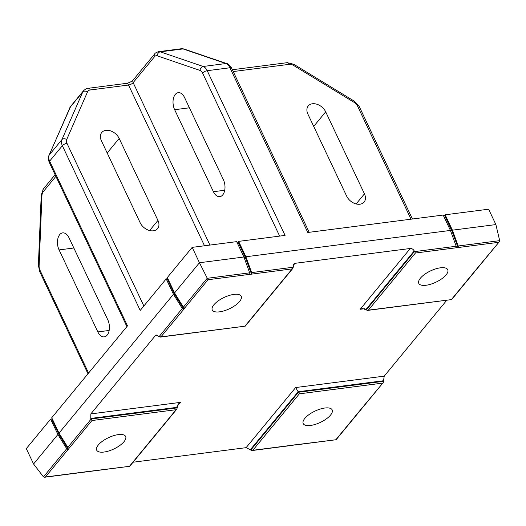 <?xml version="1.0" encoding="UTF-8"?>
<svg xmlns="http://www.w3.org/2000/svg" width="526" height="526" viewBox="0 0 526 526"><rect width="100%" height="100%" fill="white"/><g stroke="black" fill="none" stroke-linecap="round" stroke-linejoin="round"><path stroke-width="0.79" d="M184.606 97.626A11.085 6.516 -97.3 0 0 178.215 92.675A11.085 6.516 -97.3 0 0 174.652 109.704L213.418 191.707A11.085 6.516 -97.3 0 0 219.809 196.665A11.085 6.516 -97.3 0 0 223.366 179.629L184.606 97.626M445.147 214.799L444.595 215.469L451.827 230.769L458.034 247.542A1.23 0.723 -97.3 0 0 458.166 245.997L452.413 230.171L445.147 214.799L488.621 209.197L495.887 224.576L499.68 240.652L499.338 241.71L474.228 271.857A1.23 0.874 -140.5 0 0 474.695 271.62A1.23 0.874 -140.5 0 0 474.827 270.982M50.627 419.104L26.3 448.619L33.565 463.991L57.899 434.476L50.627 419.104L51.62 418.972L58.853 434.279L68.248 449.454L69.215 448.132A1.23 0.874 -140.5 0 1 67.821 447.376L59.004 433.135L51.739 417.756L127.489 325.85L49.635 161.147A3.695 1.447 -25.3 0 0 49.26 162.343C48.142 159.417 48.037 157.129 48.944 155.472L70.74 106.259A9.856 6.976 39.5 0 0 70.011 107.442L49.207 155.052A9.856 6.976 39.5 0 0 49.635 161.147L62.351 145.715L140.212 310.425L166.196 278.892L167.189 278.767L174.422 294.067L183.817 309.249L184.784 307.92A1.23 0.874 -140.5 0 1 183.383 307.164L174.573 292.929L167.301 277.55L192.187 247.365L236.654 241.638L243.919 257.01L199.453 262.737L192.187 247.365M174.573 292.929L199.453 262.737L208.02 279.733L249.541 274.388A1.23 0.723 -97.3 0 0 249.672 272.836L243.919 257.01M209.933 245.077L133.15 82.641L154.539 56.69A6.161 3.623 82.7 0 1 157.202 55.815A3.695 2.873 -71.2 0 1 160.312 51.837L183.041 48.911A9.856 5.793 -97.3 0 0 181.398 48.734L158.668 51.66A9.856 5.793 82.7 0 1 160.312 51.837L203.174 66.473A9.856 5.793 82.7 0 1 207.211 70.694L229.941 67.769L307.795 232.479L443.168 215.049L450.434 230.427L245.898 256.76L238.626 241.381L238.074 242.052L245.307 257.359L251.52 274.131A1.23 0.723 -97.3 0 0 251.652 272.586L245.898 256.76M444.595 215.469L443.438 215.614M236.917 242.203L238.074 242.052M238.626 241.381L285.072 235.405L207.211 70.694A3.695 1.447 -25.3 0 0 202.589 73.094L279.648 236.102M167.623 278.234L167.189 278.767M499.338 241.71L475.8 270.272A1.23 0.874 -140.5 0 1 475.333 270.515M59.004 433.135L173.468 294.271L166.196 278.892M446.804 300.208L384.217 376.143L383.283 382.52L358.66 412.068A1.23 0.874 -140.5 0 0 359.127 411.825A1.23 0.874 -140.5 0 0 359.258 411.194M383.283 382.52L360.231 410.484A1.23 0.874 -140.5 0 1 359.764 410.727M183.817 309.249L160.93 336.857L158.99 336.765L156.38 335.055L155.348 335.647L90.84 413.909L90.774 418.433L91.958 420.537L176.098 409.708L176.868 409.09L178.071 404.218L180.385 402.383L177.012 406.473M183.673 309.262A1.23 0.874 -140.5 0 1 182.279 308.506L173.468 294.271M366.306 309.926L367.523 310.412L368.332 310.156L415.415 253.032L414.501 251.454L366.306 309.926L362.578 308.506L360.165 309.281L410.28 248.482L295.007 263.322L293.567 264.098L293.271 267.228L292.16 268.898L251.52 274.131M410.28 248.482C411.904 248.417 413.226 249.232 414.232 250.928L414.501 251.454M457.955 247.641L456.055 247.799A1.23 0.723 -97.3 0 0 456.187 246.253L450.434 230.427M133.085 462.216L246.102 447.665L252.02 450.552L252.822 450.289L299.353 393.836L382.507 383.132M88.144 471.408A1.23 0.723 -97.3 0 0 88.598 471.592A1.23 0.723 -97.3 0 0 88.927 471.395L86.948 471.644A1.23 0.723 -97.3 0 1 86.619 471.842L44.618 477.253L45.427 476.99L68.11 449.474A1.23 0.874 -140.5 0 1 66.71 448.717L57.899 434.476M88.927 471.395L129.725 466.292L176.868 409.09M452.413 230.171L495.887 224.576M294.659 444.818A1.23 0.723 -97.3 0 0 295.112 445.003A1.23 0.723 -97.3 0 0 295.441 444.805L293.462 445.062A1.23 0.723 -97.3 0 1 293.133 445.259L252.02 450.552M295.441 444.805L336.127 439.723L359.127 411.825M59.083 249.909L97.849 331.913A11.085 6.516 -97.3 0 0 104.24 336.87A11.085 6.516 -97.3 0 0 107.804 319.841L69.037 237.837A11.085 6.516 -97.3 0 0 62.647 232.88A11.085 6.516 -97.3 0 0 59.083 249.909L73.85 248.009M101.386 140.725A11.085 7.851 -140.5 0 1 101.728 132.532A11.085 7.851 -140.5 0 1 110.638 130.908A11.085 7.851 -140.5 0 1 119.172 138.437L157.938 220.433A11.085 7.851 -140.5 0 1 157.596 228.632A11.085 7.851 -140.5 0 1 148.687 230.25A11.085 7.851 -140.5 0 1 140.153 222.728L101.386 140.725M325.693 111.847L364.452 193.851A11.085 7.851 -140.5 0 1 364.11 202.043A11.085 7.851 -140.5 0 1 355.201 203.667A11.085 7.851 -140.5 0 1 346.667 196.139L307.907 114.135A11.085 7.851 -140.5 0 1 308.243 105.943A11.085 7.851 -140.5 0 1 317.158 104.319A11.085 7.851 -140.5 0 1 325.693 111.847L313.7 126.398M51.62 418.972L52.061 418.44M368.332 310.156L451.643 299.583L474.695 271.62M440.446 267.813A16.01 6.253 154.7 0 0 424.62 274.368A16.01 6.253 154.7 0 0 418.808 283.435A16.01 6.253 154.7 0 0 435.929 282.186A16.01 6.253 154.7 0 0 447.757 269.753A16.01 6.253 154.7 0 0 440.446 267.813M324.877 408.018A16.01 6.253 154.7 0 0 309.051 414.573A16.01 6.253 154.7 0 0 303.239 423.64A16.01 6.253 154.7 0 0 320.36 422.398A16.01 6.253 154.7 0 0 332.189 409.958A16.01 6.253 154.7 0 0 324.877 408.018M250.79 450.072L298.433 392.271L295.658 387.544L384.217 376.143M160.93 336.857L245.234 326.153L292.929 268.286M233.925 294.402A16.01 6.253 154.7 0 0 218.106 300.957A16.01 6.253 154.7 0 0 212.294 310.024A16.01 6.253 154.7 0 0 229.415 308.775A16.01 6.253 154.7 0 0 241.243 296.335A16.01 6.253 154.7 0 0 233.925 294.402M249.541 274.388L251.441 274.224M118.363 434.607A16.01 6.253 154.7 0 0 102.537 441.163A16.01 6.253 154.7 0 0 96.725 450.23A16.01 6.253 154.7 0 0 113.846 448.98A16.01 6.253 154.7 0 0 125.675 436.547A16.01 6.253 154.7 0 0 118.363 434.607M383.572 381.311L298.433 392.271L299.353 393.836M33.565 463.991L43.48 476.898L44.618 477.253M91.031 418.972L177.157 407.88M451.827 230.769L450.618 230.927M244.103 257.516L245.307 257.359M58.853 434.279L59.346 433.68M174.908 293.475L174.422 294.067M157.202 55.815L200.064 70.451A6.161 3.623 82.7 0 1 202.589 73.094M183.383 307.164L207.172 278.313L249.672 272.836M184.784 307.92L208.02 279.733M69.215 448.132L91.958 420.537M67.821 447.376L91.11 419.117M158.99 336.765L182.279 308.506M251.652 272.586L293.271 267.228M414.567 251.612L456.187 246.253M458.166 245.997L499.68 240.652M458.034 247.542L498.569 242.328M87.987 373.782L39.647 271.521A3.695 1.447 -25.3 0 1 40.022 270.325A6.161 3.623 82.7 0 1 39.115 265.715L41.942 195.652A6.161 3.623 82.7 0 1 43.191 191.78L55.887 176.374M40.022 270.325L88.585 373.059M69.754 107.869A3.695 2.558 23.6 0 1 70.011 107.442L82.733 92.017A3.695 2.558 23.6 0 1 87.513 91.905A6.161 4.359 -140.5 0 1 90.301 89.959L128.528 85.034L204.509 245.773M87.513 91.905L66.71 139.508A6.161 4.359 -140.5 0 0 66.973 143.322L143.868 305.987M233.209 71.556L289.28 64.336A6.161 4.359 -140.5 0 1 293.482 65.388L354.32 102.485A6.161 4.359 -140.5 0 1 357.483 105.923L411.023 219.191M451.486 299.452L474.228 271.857M415.415 253.032L456.055 247.799M335.976 439.585L358.66 412.068M252.822 450.289L293.462 445.062M365.951 309.498L414.232 250.928M246.102 447.665L295.658 387.544M250.442 449.631L298.17 391.732L383.454 380.752M293.021 265.735L295.007 263.322M245.077 326.021L292.16 268.898M129.567 466.161L176.098 409.708M45.427 476.99L86.948 471.644M360.165 309.281L364.755 308.69M155.348 335.647L157.622 335.358M90.84 413.909L180.385 402.383M43.48 476.898L66.71 448.717M90.774 418.433L177.045 407.328M48.944 155.472A3.695 2.558 23.6 0 1 49.207 155.052L61.923 139.62L82.733 92.017A9.856 6.976 -140.5 0 1 83.456 90.827L70.74 106.259M66.973 143.322A3.695 1.447 -25.3 0 0 62.351 145.715A9.856 6.976 -140.5 0 1 61.923 139.62A3.695 2.558 23.6 0 1 66.71 139.508M200.064 70.451A3.695 2.873 -71.2 0 1 203.174 66.473L225.904 63.547A3.695 2.873 -71.2 0 1 226.949 63.646L184.087 49.017L181.398 48.734M309.189 232.301L231.624 68.202A3.695 1.447 -25.3 0 0 229.941 67.769A9.856 5.793 -97.3 0 0 225.904 63.547L183.041 48.911A3.695 2.873 -71.2 0 1 184.087 49.017M154.539 56.69A3.695 2.617 -140.5 0 1 154.651 53.954L133.262 79.913A3.695 2.617 -140.5 0 0 133.15 82.641A3.695 1.447 -25.3 0 1 128.528 85.034A3.695 2.17 82.7 0 0 126.391 83.384L88.171 88.302A3.695 2.17 82.7 0 1 90.301 89.959M357.483 105.923A3.695 1.447 -25.3 0 1 359.166 106.357L412.417 219.007M354.32 102.485A3.695 0.513 -58.6 0 0 354.583 101.34L359.166 106.357M293.482 65.388A3.695 0.513 -58.6 0 0 293.745 64.251L354.583 101.34M289.28 64.336A3.695 2.17 -97.3 0 0 287.15 62.686L232.347 69.741M39.647 271.521L38.391 265.183A3.695 0.828 2.3 0 0 39.115 265.715M38.391 265.183L41.219 195.12A3.695 0.828 2.3 0 0 41.942 195.652M41.219 195.12L43.303 189.051A3.695 2.617 39.5 0 0 43.191 191.78M356.135 203.943L364.452 193.851M107.186 152.981L119.172 138.437M149.621 230.533L157.938 220.433M174.652 109.704L189.419 107.804M213.418 191.707L224.733 190.248M97.849 331.913L109.165 330.459M88.598 471.592L129.712 466.292M295.112 445.003L336.127 439.723M160.128 337.113L245.221 326.159M367.523 310.412L451.637 299.583M88.171 88.302C86.981 88.204 85.416 89.045 83.456 90.827M158.668 51.66C156.334 52.363 154.999 53.126 154.651 53.954M126.391 83.384C129.337 82.74 131.625 81.583 133.262 79.913M231.624 68.202C232.124 68.281 228.396 63.436 226.949 63.646M293.745 64.251L287.15 62.686M49.26 162.343L126.891 326.58M55.112 174.724L43.303 189.051"/></g></svg>
